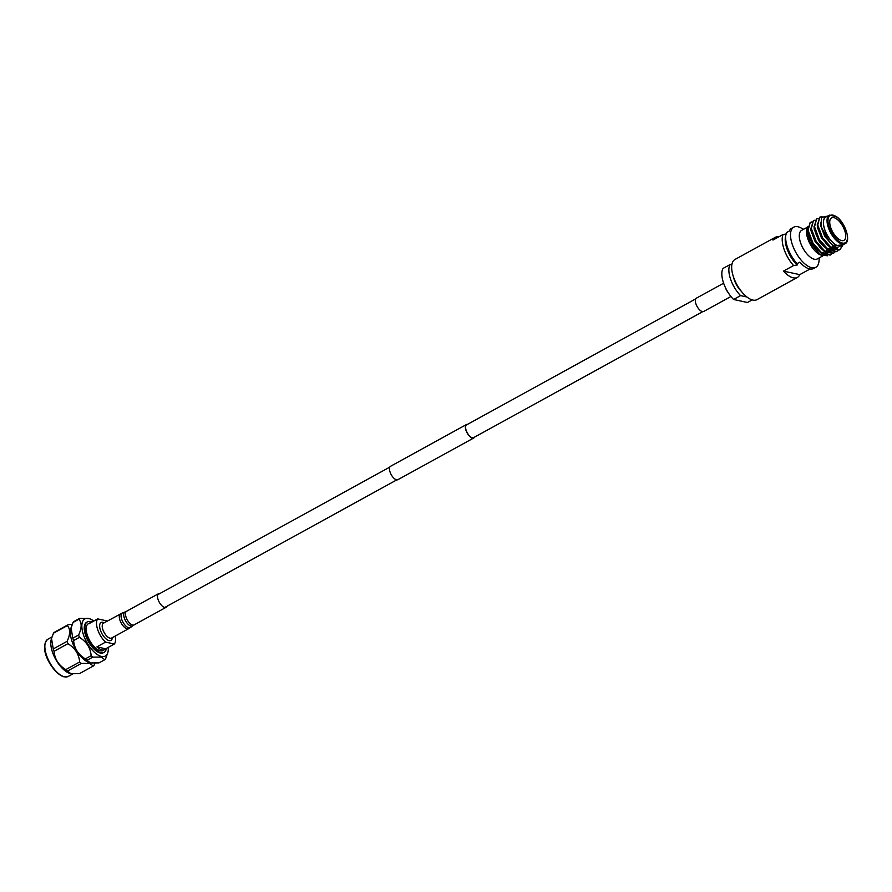 <?xml version="1.0" encoding="UTF-8"?>
<svg xmlns="http://www.w3.org/2000/svg" width="892" height="892" viewBox="0 0 892 892"><rect width="100%" height="100%" fill="white"/><g stroke="black" fill="none" stroke-linecap="round" stroke-linejoin="round"><path stroke-width="1.34" d="M467.553 424.347A7.638 3.457 61.2 0 0 466.46 424.536A7.638 3.457 61.2 0 0 466.483 431.628A7.638 3.457 61.2 0 0 472.459 438.083A7.638 3.457 61.2 0 0 473.83 437.939A7.638 3.457 61.2 0 0 474.566 437.113M466.46 424.536L390.551 466.282A7.638 3.457 61.2 0 0 390.573 473.362A7.638 3.457 61.2 0 0 396.55 479.818A7.638 3.457 61.2 0 0 397.921 479.673L473.83 437.939M695.738 298.876L466.627 424.848A7.281 3.3 61.2 0 0 466.65 431.605A7.281 3.3 61.2 0 0 472.347 437.76A7.281 3.3 61.2 0 0 473.652 437.626L702.751 311.642M91.196 622.471A15.264 6.902 61.2 0 0 89.992 622.85A15.264 6.902 61.2 0 0 89.033 623.664L97.707 618.892L106.471 620.799A15.264 6.902 -118.8 0 1 106.973 621.267M104.699 649.599A15.264 6.902 61.2 0 0 105.669 648.796L114.343 644.024L105.568 642.117L96.894 646.89A15.264 6.902 61.2 0 0 101.967 649.889A15.264 6.902 61.2 0 0 104.699 649.599L103.059 650.502A15.264 6.902 -118.8 0 1 100.339 650.792A15.264 6.902 -118.8 0 1 88.397 637.903A15.264 6.902 -118.8 0 1 88.353 623.753L89.992 622.85M105.568 642.117A15.264 6.902 -118.8 0 1 97.707 618.892M106.416 648.384A17.383 7.861 -118.8 0 1 104.085 652.353A17.383 7.861 -118.8 0 1 100.974 652.688A17.383 7.861 -118.8 0 1 87.383 638.003A17.383 7.861 -118.8 0 1 87.338 621.902A17.383 7.861 -118.8 0 1 90.449 621.568A17.383 7.861 -118.8 0 1 91.943 622.058M103.762 652.509A17.383 7.861 -118.8 0 1 103.45 652.699A17.383 7.861 -118.8 0 1 100.339 653.033A17.383 7.861 -118.8 0 1 86.747 638.36A17.383 7.861 -118.8 0 1 86.702 622.248A17.383 7.861 -118.8 0 1 87.026 622.092M112.392 637.624L112.325 638.048A10.225 4.627 -118.8 0 1 109.114 640.612A10.225 4.627 -118.8 0 1 100.439 630.243A10.225 4.627 -118.8 0 1 102.926 622.304A10.225 4.627 -118.8 0 1 103.829 622.605L104.23 622.783M93.783 621.044A21.218 9.6 61.2 0 0 89.412 618.68A21.218 9.6 61.2 0 0 88.642 618.479A21.218 9.6 61.2 0 0 83.502 634.959A21.218 9.6 61.2 0 0 101.51 656.467A21.218 9.6 61.2 0 0 107.91 652.331A21.218 9.6 61.2 0 0 108.255 647.369M104.788 659.712L101.242 657.069L92.813 657.114L86.992 660.314L90.527 662.957L98.956 662.912L104.788 659.712A24.274 10.983 61.2 0 0 105.624 658.798L107.91 652.331M79.689 618.357A24.274 10.983 61.2 0 0 78.842 619.271L73.021 622.471A24.274 10.983 -118.8 0 1 73.869 621.557L79.689 618.357L89.1 618.591M67.435 671.074L70.981 673.716L79.41 673.672L93.281 666.034L89.735 663.392L81.306 663.436L67.435 671.074A24.274 10.983 -118.8 0 1 65.785 669.613L79.667 661.987A24.274 10.983 61.2 0 0 81.306 663.436M93.281 666.034A24.274 10.983 61.2 0 0 94.128 665.131L94.931 663.235M70 673.438A21.218 9.6 -118.8 0 1 69.688 673.348A21.218 9.6 -118.8 0 1 55.605 659.177A21.218 9.6 -118.8 0 1 51.19 639.698L51.524 638.46L53.241 648.941L67.112 641.315A24.274 10.983 61.2 0 0 67.915 643.678L54.044 651.305A24.274 10.983 -118.8 0 1 53.241 648.941M96.894 646.89L105.669 648.796M68.193 624.69A24.274 10.983 61.2 0 0 67.346 625.593L53.464 633.22A24.274 10.983 -118.8 0 1 54.312 632.317L68.193 624.69L72.207 624.355M79.667 661.987C78.964 654.137 75.051 648.038 67.915 643.678M54.044 651.305C54.747 659.155 58.66 665.254 65.785 669.613M69.688 673.348L70.981 673.716M67.112 641.315C70.401 634.323 70.468 629.094 67.346 625.593M53.464 633.22L51.524 638.46M73.021 622.471L70.747 628.938A21.218 9.6 61.2 0 0 75.162 648.428A21.218 9.6 61.2 0 0 89.245 662.6A21.218 9.6 61.2 0 0 89.557 662.689M89.245 662.6L90.527 662.957M86.992 660.314A24.274 10.983 -118.8 0 1 85.342 658.865L91.162 655.665C90.46 647.815 86.546 641.716 79.421 637.345L73.601 640.556C74.292 648.395 78.206 654.505 85.342 658.865M73.601 640.556A24.274 10.983 -118.8 0 1 72.798 638.193L78.619 634.992C81.897 628.001 81.975 622.761 78.842 619.271M71.07 627.7L72.798 638.193M78.619 634.992A24.274 10.983 61.2 0 0 79.421 637.345M91.162 655.665A24.274 10.983 61.2 0 0 92.813 657.114M115.135 636.107A15.264 6.902 -118.8 0 1 114.343 644.024M733.558 277.156A14.606 6.612 61.2 0 0 734.306 279.876A14.606 6.612 61.2 0 0 741.352 291.338M786.666 233.949L783.076 234.496L772.951 240.06A22.891 10.358 -118.8 0 1 775.338 237.294L734.908 259.516A22.891 10.358 61.2 0 0 733.458 276.877A22.891 10.358 61.2 0 0 756.973 299.645L797.392 277.423A22.891 10.358 -118.8 0 1 783.466 271.112L799.767 274.647L809.891 269.083A22.891 10.358 61.2 0 0 809.936 268.983M799.767 274.647A22.891 10.358 -118.8 0 1 797.392 277.423M783.076 234.496A22.891 10.358 61.2 0 0 783.99 249.08A22.891 10.358 61.2 0 0 793.59 265.548L783.466 271.112M803.592 229.3L800.804 227.839A22.891 10.358 61.2 0 0 793.769 227.159L791.594 228.352A22.891 10.358 -118.8 0 0 789.219 231.117L786.532 232.6A22.891 10.358 61.2 0 0 785.919 234.618L785.462 236.949A20.817 9.422 61.2 0 0 786.856 248.377A20.817 9.422 61.2 0 0 797.18 265.002L793.59 265.548M785.919 234.618A22.891 10.358 61.2 0 0 787.446 247.184A22.891 10.358 61.2 0 0 797.047 263.653L797.18 265.002M793.769 227.159A22.891 10.358 61.2 0 0 792.308 244.508A22.891 10.358 61.2 0 0 815.834 267.288A22.891 10.358 61.2 0 0 819.023 260.977L819.291 257.844M815.834 267.288L813.66 268.481A22.891 10.358 -118.8 0 1 799.734 262.17L797.047 263.653M731.819 264.946L730.08 264.567L723.055 268.425A21.508 9.734 61.2 0 0 723.524 282.92A21.508 9.734 61.2 0 0 733.57 299.478L747.44 302.488L752.168 299.89M730.08 264.567A21.508 9.734 61.2 0 0 730.537 279.051A21.508 9.734 61.2 0 0 740.594 295.62L746.938 297.003M807.327 227.248L801.596 230.392A16.29 7.37 61.2 0 0 800.559 242.735A16.29 7.37 61.2 0 0 810.616 257.409A16.29 7.37 61.2 0 0 817.295 258.936L822.781 255.915M823.885 246.382A12.834 5.809 -118.8 0 1 816.637 235.354M815.834 233.414A12.142 5.497 61.2 0 0 816.024 234.239M818.99 241.018A12.142 5.497 61.2 0 0 821.242 244.085M836.819 219.075A12.834 5.809 61.2 0 0 831.545 217.86A12.834 5.809 61.2 0 0 830.697 227.493A12.834 5.809 61.2 0 0 838.658 239.145A12.834 5.809 61.2 0 0 843.921 240.361A12.834 5.809 61.2 0 0 844.769 230.727A12.834 5.809 61.2 0 0 836.819 219.075M834.756 244.129A16.29 7.37 61.2 0 0 841.435 245.657L845.036 243.683A16.29 7.37 -118.8 0 1 838.357 242.145A16.29 7.37 -118.8 0 1 828.267 227.36A16.29 7.37 -118.8 0 1 829.348 215.139L825.736 217.113A16.29 7.37 61.2 0 0 824.665 229.344A16.29 7.37 61.2 0 0 834.756 244.129M830.184 255.079L821.755 253.607L817.273 249.671L812.567 243.349L807.728 230.47L810.159 222.454M831.645 253.952L830.385 254.967L822.156 253.384L812.969 243.126L808.13 230.248L810.226 222.42L811.943 221.907M834.6 252.224L833.184 253.428L824.955 251.845L820.473 247.909L815.767 241.587L810.928 228.709L813.359 220.703M834.845 252.191L833.585 253.205L825.356 251.622L816.169 241.364L811.33 228.486L813.437 220.659L815.143 220.146M837.811 250.462L836.384 251.667L828.155 250.083L823.673 246.147L818.979 239.825L814.128 226.947L816.57 218.941M838.045 250.429L836.785 251.455L828.557 249.871L819.38 239.602L814.53 226.724L816.637 218.897L818.343 218.384M842.271 246.025L839.595 249.905L831.355 248.322L826.873 244.386L822.179 238.064L817.975 228.374L817.34 225.185L819.77 217.18M842.828 245.122L839.996 249.693L831.757 248.11L822.58 237.841L817.73 224.962L819.837 217.135L822.056 216.622M826.282 216.823A16.346 7.392 61.2 0 0 824.431 228.72A16.346 7.392 61.2 0 0 834.756 244.174A16.346 7.392 61.2 0 0 841.981 245.367M827.542 216.12L821.454 217.436L821.287 227.025L829.649 242.167L833.808 245.802L842.973 244.821M826.862 249.202A16.29 7.37 61.2 0 0 826.862 249.136A16.346 7.392 -118.8 0 1 826.639 251.945M826.393 252.726A16.346 7.392 -118.8 0 1 825.702 254.019M824.431 255.079A16.346 7.392 -118.8 0 1 821.064 255.145M827.419 255.77L820.205 254.822A16.346 7.392 -118.8 0 1 817.875 253.462A16.346 7.392 -118.8 0 1 806.636 230.136L807.695 226.59M822.011 255.614L819.347 254.064L809.869 242.256L806.792 229.099M820.863 255.034A16.29 7.37 61.2 0 0 824.353 255.045M829.415 241.91L825.212 236.347L821.398 227.471M837.978 247.586L837.109 248.232L830.853 247.452M826.416 243.884L822.011 238.097L818.154 229.043M836.127 247.051L835.302 248.734M834.165 249.849L827.653 249.214M823.216 245.646L818.8 239.859L814.953 230.805M833.384 246.147L833.039 248.433M832.793 249.202L832.091 250.496M830.965 251.6L824.453 250.975M820.016 247.407L815.6 241.62L811.753 232.567M830.184 247.909L829.839 250.184M829.582 250.964L828.891 252.258M827.754 253.361L821.253 252.737M816.816 249.169L812.4 243.382L808.553 234.317M835.503 246.772L832.771 245.367L824.81 236.558L820.584 225.509L820.529 222.242M837.822 247.552L836.908 248.344M830.452 247.675L821.61 238.32L817.384 227.259L817.273 224.583M835.837 246.928L835.046 248.745M827.252 249.437L818.41 240.082L814.184 229.021L814.062 226.345M832.983 246.37L832.727 248.322M832.526 249.046L831.835 250.507M824.052 251.198L815.199 241.844L810.984 230.783L810.861 228.107M829.783 248.132L829.527 250.083M829.315 250.808L828.635 252.269M820.852 252.96L811.999 243.605L807.773 232.544L807.661 229.868M830.519 247.72L829.828 248.11A12.834 5.809 -118.8 0 1 826.382 247.976A12.834 5.809 -118.8 0 1 825.869 247.731M740.594 295.62L733.57 299.478M775.338 237.294A22.891 10.358 -118.8 0 1 778.939 236.77M166.938 606.281A7.783 3.523 -118.8 0 1 166.09 607.318A7.783 3.523 -118.8 0 1 162.89 606.571A7.783 3.523 -118.8 0 1 158.074 599.513A7.783 3.523 -118.8 0 1 158.586 593.671A7.783 3.523 -118.8 0 1 159.913 593.514M120.498 613.83A8.463 3.836 -118.8 0 0 119.941 620.185A8.463 3.836 -118.8 0 0 125.181 627.868A8.463 3.836 -118.8 0 0 128.66 628.67L111.589 638.059A8.463 3.836 -118.8 0 1 108.11 637.256A8.463 3.836 -118.8 0 1 102.859 629.574A8.463 3.836 -118.8 0 1 103.427 623.218L122.46 612.927A8.329 3.769 -118.8 0 0 121.602 619.037A8.329 3.769 -118.8 0 0 126.842 626.842A8.329 3.769 -118.8 0 0 130.477 627.5L132.674 625.827A7.928 3.59 -118.8 0 1 129.206 625.203A7.928 3.59 -118.8 0 1 124.233 617.777A7.928 3.59 -118.8 0 1 125.047 611.968L122.46 612.927M723.624 283.21L696.418 298.162A7.582 3.434 61.2 0 0 696.44 305.187A7.582 3.434 61.2 0 0 702.372 311.587A7.582 3.434 61.2 0 0 703.721 311.442L730.927 296.49M47.867 639.218A21.218 9.6 61.2 0 0 47.923 658.887A21.218 9.6 61.2 0 0 64.525 676.805A21.218 9.6 61.2 0 0 68.316 676.404L64.168 676.861C54.033 674.776 37.364 648.406 47.867 639.218L51.981 636.955M62.284 676.024A20.527 9.288 -118.8 0 1 49.417 662.589A20.527 9.288 -118.8 0 1 44.957 644.515M838.848 241.308A15.599 7.058 61.2 0 0 847.4 236.146A15.599 7.058 61.2 0 0 836.618 216.912A15.599 7.058 61.2 0 0 828.066 222.075A15.599 7.058 61.2 0 0 838.848 241.308M166.09 607.318L134.068 624.924A7.783 3.523 -118.8 0 1 130.868 624.177A7.783 3.523 -118.8 0 1 126.051 617.119A7.783 3.523 -118.8 0 1 126.564 611.276L125.047 611.968M725.419 287.592A7.582 3.434 61.2 0 0 728.184 292.621M389.815 467.096L157.739 594.708M396.828 479.863L164.752 607.474M87.338 621.902L86.702 622.248M89.412 618.68L88.843 618.502M72.776 673.962L68.316 676.404M104.085 652.353L103.45 652.699M845.036 243.683C851.224 241.654 845.449 222.61 836.484 216.645L829.348 215.139M821.51 227.884L821.287 227.025M825.992 243.427L826.873 244.386M818.31 229.645L817.975 228.374M822.792 245.189L823.673 246.147M815.11 231.407L814.775 230.136M819.581 246.95L820.473 247.909M811.898 233.158L811.564 231.898M816.381 248.712L817.273 249.671M808.698 234.919L808.364 233.659M830.931 247.497L833.909 245.857M158.586 593.671L126.564 611.276M134.068 624.924L132.674 625.827M128.66 628.67L130.477 627.5"/></g></svg>
